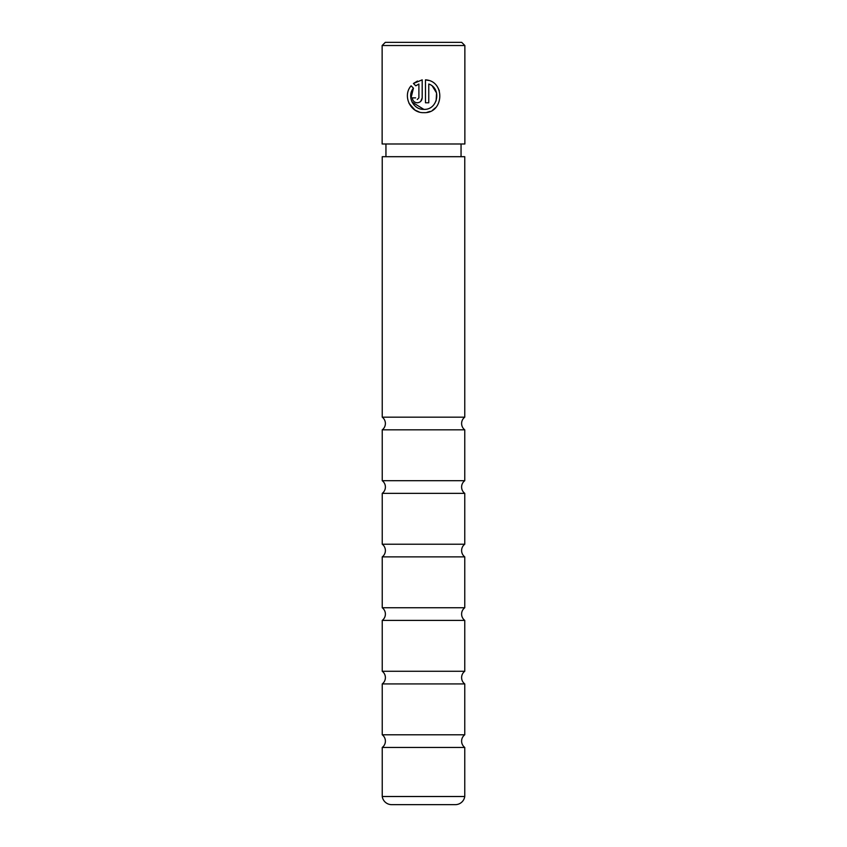 <?xml version="1.0" encoding="UTF-8"?>
<svg xmlns="http://www.w3.org/2000/svg" width="847" height="847" viewBox="0 0 847 847"><rect width="100%" height="100%" fill="white"/><g stroke="black" fill="none" stroke-linecap="round" stroke-linejoin="round"><path stroke-width="1.27" d="M464.759 747.456A7.941 7.941 0 0 1 464.759 734.794L382.241 734.794A7.941 7.941 0 0 1 382.241 747.456L464.759 747.456L464.759 796.508L382.241 796.508A9.529 9.529 0 0 0 391.663 804.65L455.337 804.65A9.529 9.529 0 0 0 464.759 796.508M464.759 683.931A7.941 7.941 0 0 1 464.759 671.269L382.241 671.269A7.941 7.941 0 0 1 382.241 683.931L464.759 683.931L464.759 734.794M464.759 620.406A7.941 7.941 0 0 1 464.759 607.744L382.241 607.744A7.941 7.941 0 0 1 382.241 620.406L464.759 620.406L464.759 671.269M464.759 556.881A7.941 7.941 0 0 1 464.759 544.219L382.241 544.219A7.941 7.941 0 0 1 382.241 556.881L464.759 556.881L464.759 607.744M464.759 493.356A7.941 7.941 0 0 1 464.759 480.694L382.241 480.694A7.941 7.941 0 0 1 382.241 493.356L464.759 493.356L464.759 544.219M464.759 429.831A7.941 7.941 0 0 1 464.759 417.169L382.241 417.169A7.941 7.941 0 0 1 382.241 429.831L464.759 429.831L464.759 480.694M382.241 796.508L382.241 747.456M382.241 734.794L382.241 683.931M382.241 671.269L382.241 620.406M382.241 607.744L382.241 556.881M382.241 544.219L382.241 493.356M382.241 480.694L382.241 429.831M464.759 417.169L464.759 156.695L382.241 156.695L382.241 417.169M410.89 98.559L413.442 88.152C406.602 96.135 413.315 109.909 423.828 109.358L412.044 102.053M428.561 80.465L425.469 79.862C445.596 80.783 444.029 113.71 423.828 112.651C410.467 113.329 402.198 95.732 411.102 85.812L413.442 88.152M426.983 112.344L429.98 111.455M432.743 110.025L435.718 107.569M439.349 90.798L438.068 87.993M420.758 101.322L422.187 97.86C421.88 100.857 420.239 102.508 417.253 102.783C414.278 102.508 412.637 100.867 412.32 97.86L415.612 97.86M385.311 42.35L461.689 42.35L464.865 45.526L382.135 45.526L385.311 42.35M461.054 156.695L461.054 143.99M385.946 156.695L385.946 143.99M423.828 109.358C437.835 110.184 441.922 88.437 428.762 84.022L428.762 102.783L425.469 102.783L425.469 79.862M417.253 99.501L418.894 97.86L418.894 84.022L415.771 85.822L413.431 83.482L422.187 79.862L422.187 97.86M382.135 45.526L382.135 143.99L464.865 143.99L464.865 45.526M415.771 85.822L418.894 84.022M417.486 81.047L413.431 83.482M409.006 103.313L415.009 110.089L419.17 111.973M432.457 86.288L436.576 92.99L436.11 100.92"/></g></svg>
